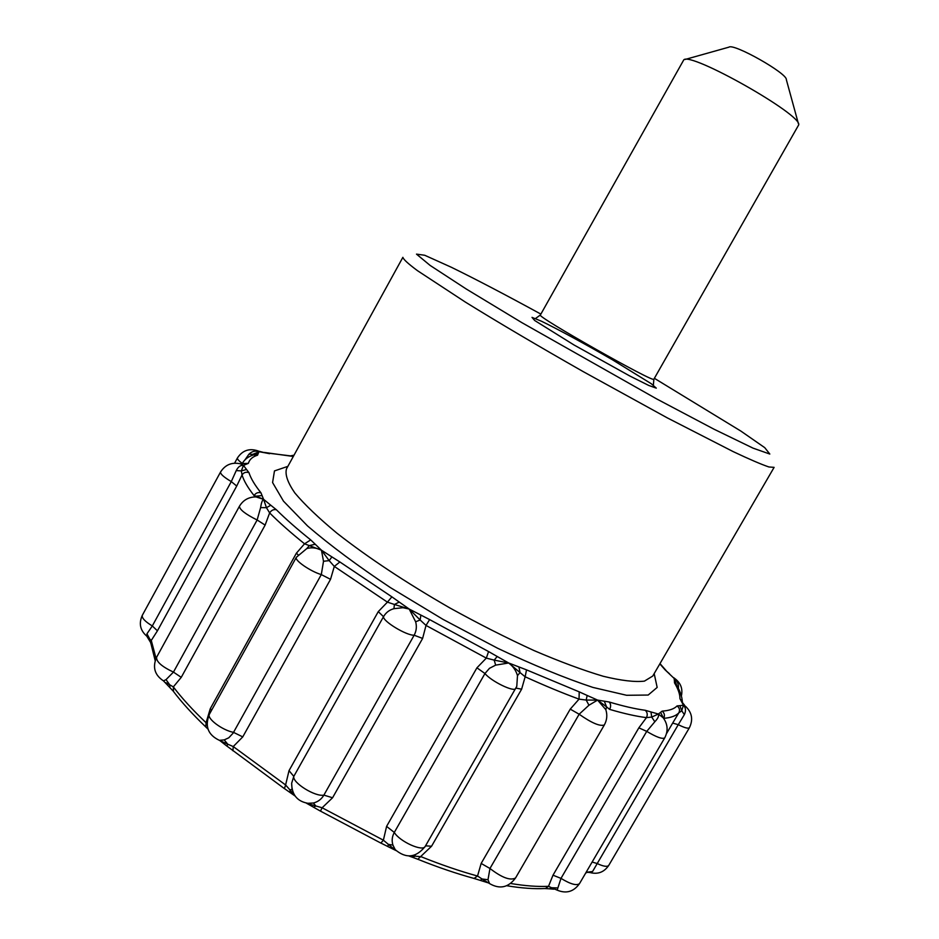 <?xml version="1.0" encoding="UTF-8"?>
<svg xmlns="http://www.w3.org/2000/svg" width="939" height="939" viewBox="0 0 939 939"><rect width="100%" height="100%" fill="white"/><g stroke="black" fill="none" stroke-linecap="round" stroke-linejoin="round"><path stroke-width="1.41" d="M260.631 507.588C261.312 502.87 262.298 500.111 263.589 499.325L266.441 507.682L260.631 507.588L257.133 519.995L265.127 525.089L181.25 677.348L173.328 686.902L173.48 691.48M258.131 453.643L259.047 451.706L265.009 452.809L259.892 451.471L252.767 454.335L258.131 453.643L257.556 455.192L253.401 454.934C248.307 456.565 244.656 459.324 242.45 463.232L242.45 463.232M246.218 464.171L243.342 463.526L248.377 463.338L243.483 465.392L246.546 469.512L241.323 470.897L243.483 465.392C240.595 465.028 238.177 466.753 236.241 470.592L241.323 470.897L242.062 474.934L236.722 486.038L157.435 630.82L151.273 640.445L150.745 643.227M262.016 495.569L256.065 496.168L254.046 495.569C255.831 492.94 258.131 492.024 260.983 492.846L263.589 499.325L270.796 505.241L266.441 507.682L269.634 512.905L265.127 525.089M298.027 554.749L296.407 553.165L304.541 543.81L310.692 539.902L321.455 550.195L331.913 556.909L329.166 560.618L321.455 550.195L304.541 543.81C290.726 532.695 279.094 522.389 269.634 512.905C271.43 510.194 273.672 509.149 276.371 509.748L270.796 505.241M292.041 789.288L291.653 783.267L293.801 776.377L383.511 616.688C382.807 621.289 406.376 635.562 414.146 635.222C416.435 630.973 416.939 626.489 415.637 621.782L420.132 619.986L409.204 609.047L394.403 604.47L393.946 608.683C389.403 609.881 385.917 612.557 383.511 616.688L378.276 611.618L387.42 602.145L394.403 604.47L399.251 602.063L409.204 609.047L429.628 619.587L426.013 625.433L420.132 619.986L420.872 615.104M392.925 845.088L388.347 844.361L395.565 850.335L392.925 845.088C391.586 840.792 392.044 836.579 394.298 832.435L484.958 673.521C491.25 681.374 514.443 692.571 515.746 688.44L516.779 686.339L517.495 675.622L520.042 672.57L508.692 662.993L494.184 660.117L495.663 665.129L489.465 668.322L484.958 673.521L476.93 667.817L486.32 658.11L494.184 660.117L497.201 656.49L508.692 662.993L526.521 669.859L525.147 676.784L520.042 672.57L518.938 666.972M605.855 709.778L606.571 706.891L597.591 700.095L586.194 700.06L588.953 705.224L579.152 714.227L570.243 709.133L579.034 699.144L586.194 700.06L587.157 695.447L597.591 700.095L609.176 701.996C610.913 703.957 611.066 706.421 609.646 709.379L606.571 706.891L604.293 701.233M663.18 717.76L658.38 714.027L651.725 717.067L654.812 721.762L646.736 731.375L638.849 727.842L646.455 717.631L651.725 717.067L650.962 711.95L658.38 714.027L662.171 711.128C664.495 713.112 665.012 715.518 663.72 718.335L663.509 718.182M685.012 705.882L683.428 705.189L681.737 710.788L684.367 714.614L678.263 724.673L672.664 723.089L678.862 712.783L681.737 710.788L679.895 705.659L683.428 705.189L679.942 698.675L682.313 701.996M676.714 685.376L674.413 680.975L674.155 678.439L665.035 669.789L669.472 673.744M165.804 682.7L169.689 684.766L166.027 679.636L173.457 672.101L257.133 519.995C245.537 514.208 239.633 509.631 239.422 506.274C243.178 500.053 248.694 496.942 255.995 496.907L263.589 499.325L256.065 496.168L255.22 496.895M331.913 556.909L339.883 561.968L334.307 566.417L330.528 579.328L242.755 736.892L233.248 746.564L232.931 750.801M219.597 740.378L226.909 746.118L227.79 744.216L219.362 740.331L224.21 739.897L227.79 744.216L233.248 746.564L285.609 784.969L289.024 770.637L378.276 611.618M166.027 679.636L163.48 680.881C154.63 675.035 152.341 667.148 156.602 657.253C156.203 661.69 161.825 666.631 173.457 672.101L181.25 677.348M156.038 658.356L151.273 640.445L149.782 639.083L150.146 641.56M241.006 463.972L243.483 465.392L240.361 463.796C231.839 461.988 225.243 464.723 220.559 472.012L142.341 615.256C141.613 617.909 144.935 621.477 152.306 625.949L146.965 633.778L149.782 639.083L148.949 638.896M146.965 633.778L146.789 636.173L150.71 642.652L155.17 660.633M246.546 469.512L248.999 472.704C246.1 471.671 243.788 472.411 242.062 474.934C243.741 480.639 247.743 487.517 254.046 495.569M339.883 561.968L391.88 596.84L387.42 602.145L334.307 566.417L329.166 560.618L323.509 561.276L321.455 550.195C316.373 547.742 311.49 547.191 306.807 548.564L296.337 557.297C294.013 560.031 310.293 571.358 321.302 574.598L323.509 561.276M332.57 797.763L323.885 795.122C321.502 799.171 318.004 801.812 313.415 803.009L315.809 805.967L322.136 807.775L332.57 797.763L422.62 638.426L426.013 625.433L486.32 658.11L488.573 651.56L429.628 619.587M315.211 544.28L309.342 545.571L306.807 548.564M515.934 688.087L521.615 689.191L525.147 676.784C544.374 685.529 562.332 692.982 579.034 699.144L579.222 691.855L526.521 669.859M609.646 709.379C623.966 713.593 636.231 716.34 646.455 717.631C647.793 714.743 647.394 712.302 645.234 710.283C635.21 708.945 623.191 706.175 609.176 701.996M252.415 455.274L252.767 454.335L248.917 454.218C251.875 451.295 255.244 450.45 259.047 451.706L258.025 450.908C249.363 448.02 242.508 450.356 237.461 457.915C237.062 458.948 238.682 460.791 242.332 463.455M663.192 717.549L660.633 712.408M663.72 718.335C670.962 717.748 676.01 715.894 678.862 712.783C680.106 710.06 679.507 707.783 677.066 705.928C674.249 708.898 669.284 710.635 662.171 711.128M293.308 456.471L264.364 452.434M684.425 705.013L681.503 701.492M682.524 702.184L682.336 702.008C682.137 696.832 680.141 691.092 676.385 684.789L674.495 682.841C678.181 688.991 680 694.273 679.942 698.675M676.761 685.447L674.155 678.439L668.991 673.509M393.946 608.683L402.96 607.709L409.204 609.047L415.637 621.782M517.495 675.622C515.981 670.434 513.046 666.232 508.692 662.993L495.663 665.129M292.135 789.664L289.787 789.734L294.858 795.709M306.537 803.244L315.809 805.967L313.649 807.282L320.445 811.12L322.136 807.775L383.382 840.182L388.347 844.361L387.889 846.567L396.012 850.558M487.998 879.737L482.024 878.963L489.536 883.576L487.998 879.737L489.958 868.481L579.152 714.227C591.511 722.936 599.904 726.528 604.317 724.99C607.017 720.096 607.51 714.978 605.808 709.638L597.591 700.095L588.953 705.224M320.492 811.12L380.847 843.081L383.382 840.182L386.586 826.39L394.298 832.435C399.697 841.637 423.019 852.084 425.25 846.344L425.367 846.121M388.018 846.602L380.682 842.964M521.615 689.191L431.564 846.227L417.855 859.232M414.932 854.971L415.273 856.145L421.188 856.755C441.13 864.76 459.91 871.181 477.528 876.028L482.024 878.963L480.298 880.395M489.536 883.576C499.736 889.491 508.41 887.625 515.546 877.965C510.405 880.852 501.872 877.683 489.958 868.481L481.155 863.434L477.528 876.028L474.042 878.435L487.963 882.777M557.86 887.954L551.58 887.742L557.167 890.137L560.994 878.376L646.736 731.375C656.443 737.174 662.441 739.333 664.73 737.854C668.38 730.742 667.805 723.969 662.993 717.525L658.38 714.027C659.143 715.894 657.957 718.476 654.812 721.762M410.003 855.969L415.273 856.145L412.221 857.166L418.195 859.408C437.926 867.307 456.542 873.646 474.042 878.435L473.69 878.341M510.663 883.493C525.124 885.9 537.754 886.839 548.517 886.31L551.58 887.742L549.456 888.834L553.916 889.174M592.568 871.521L586.91 872.202L589.985 872.531L592.568 871.521L678.263 724.673C684.578 727.831 688.299 728.84 689.426 727.702C693.299 719.697 692.031 712.584 685.599 706.363L683.428 705.189C685.799 707.654 686.104 710.8 684.367 714.614M506.743 885.735C521.45 888.177 534.361 889.092 545.465 888.505L548.517 886.31L553.001 875.195L560.994 878.376C570.56 884.209 576.746 885.935 579.551 883.552C573.764 891.745 566.299 893.94 557.167 890.137M549.104 888.787L544.843 888.54M586.241 872.108L586.91 872.202L585.772 872.918L586.887 872.554M681.385 695.963C682.935 688.768 680.752 682.97 674.848 678.568L674.155 678.439C677.442 681.021 678.85 684.355 678.381 688.428M227.015 746.153L284.411 788.619L285.609 784.969L289.787 789.734L290.597 792.903M295.069 796.014L284.587 788.701M220.559 472.012C220.231 473.949 223.811 477.153 231.287 481.59L236.241 470.592M224.21 739.897L228.776 737.796L233.06 733.195L321.302 574.598L330.528 579.328M207.073 724.45L206.075 722.725C192.812 710.13 181.896 698.182 173.328 686.902L169.689 684.766L169.889 687.325M163.48 680.881L173.163 691.057C181.743 702.419 192.624 714.379 205.794 726.95L206.075 722.725L210.277 708.675L211.604 710.236M313.415 803.009L307.018 803.326M306.419 803.185L313.403 807.129M207.988 729.122L206.064 727.209M798.396 123.666L786.342 79.651C787.551 73.524 733.547 42.971 728.91 47.161L684.977 59.497M540.383 314.976C535.03 315.774 655.95 384.18 653.884 379.18L798.713 124.864C802.129 114.722 690.728 51.692 683.792 59.838L540.383 314.976L535.676 318.391M408.946 855.992L411.752 857.014M245.02 459.805L248.917 454.218M654.377 378.311L740.848 431.071L764.745 447.657L769.816 454.053L753.019 448.126L714.016 429.205L656.572 398.864L521.779 322.593L466.284 289.024L430.097 265.408L416.493 254.129L424.698 255.255L451.307 267.251C475.228 278.93 505.076 294.541 540.876 314.096M541.463 321.22C558.142 329.343 585.69 344.32 612.357 359.731L651.384 383.805L656.279 388.136L648.743 385.448L629.717 375.94L574.022 344.977L534.678 320.492L532.014 317.382L541.463 321.22M774.112 467.364L768.888 466.965C761.365 464.418 749.475 459.312 733.253 451.647L667.277 417.867L583.236 371.633C538.552 346.221 499.278 323.051 465.427 302.123L417.397 270.62C408.148 263.718 403.312 259.293 402.878 257.321L286.501 468.843C284.893 474.488 287.651 482.493 294.787 492.881C304.553 504.536 318.614 517.976 336.984 533.211C368.217 557.637 405.765 582.497 449.628 607.803C478.514 623.754 506.637 638.004 533.986 650.551C560.137 661.749 583.248 670.329 603.331 676.291C621.195 680.634 634.893 682.242 644.424 681.127L652.746 676.057L774.112 467.364M654.178 673.603L657.171 687.43L648.168 695.048L626.606 695.283L592.908 687.418C564.891 678.122 533.082 665.047 497.482 648.18L443.067 619.4L390.366 587.579C357.571 565.748 329.976 545.219 307.581 525.981L283.484 501.156L272.58 482.552L274.47 470.92L287.874 466.354M248.377 463.338C249.516 459.429 252.579 456.718 257.556 455.192M260.983 492.846C254.727 484.97 250.736 478.268 248.999 472.704M310.692 539.902C297.135 529.056 285.691 519.009 276.371 509.748M391.88 596.84L399.251 602.063M488.573 651.56L497.201 656.49M579.222 691.855L587.157 695.447M645.234 710.283L650.962 711.95M677.066 705.928L679.895 705.659M674.495 682.841L674.413 680.975M659.847 663.85L665.035 669.789M269.563 453.701L265.009 452.809M236.722 486.038L231.287 481.59L152.306 625.949L157.435 630.82M431.564 846.227L425.543 845.828M476.93 667.817L386.586 826.39M570.243 709.133L481.155 863.434M638.849 727.842L553.001 875.195M589.985 872.531C597.873 874.596 604.129 872.214 608.765 865.371C607.298 867.096 603.401 866.462 597.051 863.481L592.122 862.049M672.664 723.089L666.514 733.594M422.62 638.426L414.146 635.222L323.885 795.122C315.293 797.07 292.146 782.621 293.801 776.377L289.024 770.637M296.337 557.297L209.432 714.168C206.357 718.265 222.085 730.19 233.541 732.373L242.755 736.892M296.407 553.165L210.277 708.675M142.341 615.256C138.632 623.414 140.122 630.386 146.789 636.173M241.675 463.831L243.342 463.526M395.178 849.642C406.094 858.903 416.118 857.8 425.25 846.344L516.779 686.339M674.66 678.451L673.744 677.712M309.506 803.538C297.757 802.035 291.806 795.286 291.653 783.267L292.052 789.323M209.432 714.168C204.608 726.176 207.918 734.885 219.362 740.331M294.013 455.18L291.055 455.755M653.884 379.18L653.38 384.978M604.317 724.99L515.546 877.965M664.73 737.854L579.551 883.552M689.426 727.702L608.765 865.371M237.461 457.915L234.586 463.173M239.422 506.274L156.602 657.253M659.988 663.615L666.044 670.493M293.438 456.237L267.779 453.091M259.634 451.436L258.436 451.096"/></g></svg>
